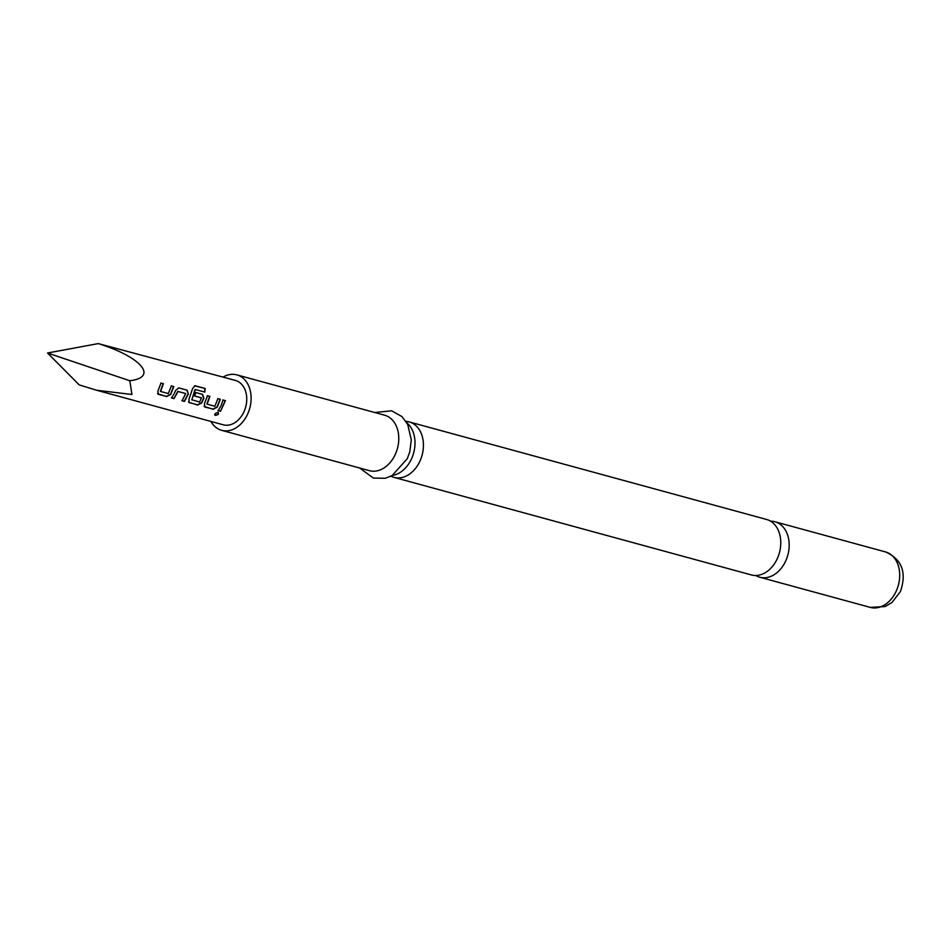 <?xml version="1.0" encoding="UTF-8"?>
<svg xmlns="http://www.w3.org/2000/svg" width="951" height="951" viewBox="0 0 951 951"><rect width="100%" height="100%" fill="white"/><g stroke="black" fill="none" stroke-linecap="round" stroke-linejoin="round"><path stroke-width="1.43" d="M215.188 415.349C214.344 413.958 215.33 412.996 218.148 412.449C219.087 414.03 218.1 414.993 215.188 415.349L214.712 414.969M217.993 412.211C218.944 413.768 217.969 414.731 215.069 415.064L214.664 414.826M409.192 421.911L766.518 519.448A28.756 21.207 105.3 0 1 777.217 558.796A28.756 21.207 105.3 0 1 751.373 574.939L394.047 477.39A28.756 21.207 -74.7 0 0 419.878 461.259A28.756 21.207 -74.7 0 0 413.542 423.837A28.756 21.207 -74.7 0 0 409.192 421.911A28.756 21.207 -74.7 0 0 405.946 421.376M406.802 422.767A28.756 21.207 105.3 0 1 411.45 458.953A28.756 21.207 105.3 0 1 392.418 475.441M755.748 575.498A28.756 21.207 -74.7 0 0 759.801 577.233A28.756 21.207 -74.7 0 0 785.633 561.102A28.756 21.207 -74.7 0 0 774.946 521.754A28.756 21.207 -74.7 0 0 770.572 521.196M210.956 421.459A28.756 21.207 -74.7 0 0 221.714 430.351L369.38 470.662A28.756 21.207 -74.7 0 0 395.224 454.53A28.756 21.207 -74.7 0 0 384.537 415.171L236.87 374.872A28.756 21.207 -74.7 0 0 223.081 377.071M221.714 430.351A28.756 21.207 -74.7 0 0 247.557 414.22A28.756 21.207 -74.7 0 0 236.87 374.872M96.681 390.255L223.235 424.8A23.002 16.963 -74.7 0 0 243.908 411.89A23.002 16.963 -74.7 0 0 235.349 380.412L98.286 343.596C141.247 356.898 158.567 377.333 129.788 380.745L131.939 394.475L96.681 390.255L79.206 384.893L47.55 352.999L129.788 380.745M171.192 385.856L173.581 386.498L170.514 394.273L166.52 396.389L158.341 394.32L157.914 390.956L161.028 383.063L163.406 383.717L160.576 391.443L168.279 393.548L171.442 385.904L173.831 386.558L170.716 394.451L166.687 396.603L157.616 393.726M174.556 392.965L175.543 390.552L178.752 387.901L187.109 390.183L188.346 394.047L184.423 401.441L182.033 400.799L185.718 393.583L178.003 391.479L174.009 398.6L171.62 397.946L174.556 392.965M195.526 392.49L202.361 394.356L203.621 398.184L201.517 402.737L197.523 404.853L189.178 402.57L188.916 399.42L192.613 388.519L195.121 385.749L205.143 388.483L204.822 392.097L195.383 389.53L191.793 399.729L199.555 402.083L201.481 397.887L194.705 396.044L195.775 392.549L202.611 394.415L203.859 398.279L201.719 402.915L197.701 405.067L188.619 402.19M194.539 385.809L205.143 388.483M217.708 398.552L220.097 399.206L217.018 406.98L213.024 409.085L204.857 407.028L204.429 403.652L207.544 395.759L209.921 396.412L207.08 404.139L214.795 406.255L217.957 398.6L220.347 399.254L217.22 407.159L213.202 409.299L204.12 406.422M221.072 405.661L223.045 399.991L225.435 400.656L220.513 411.296L218.136 410.642L221.072 405.661M390.98 476.201A28.756 21.207 -74.7 0 0 394.047 477.39M98.286 343.596L47.55 352.999M222.796 399.943L225.185 400.597L220.513 411.296M220.347 411.082L217.957 410.428M207.294 395.711L209.672 396.353L206.878 403.973M204.679 406.802L204.037 406.315M204.869 388.519L204.56 392.085M189.178 402.57L188.536 402.083M201.481 397.887L194.468 395.937M194.931 389.708L191.805 399.943M178.503 387.853L186.86 390.124L188.346 394.047M185.718 393.583L177.766 391.372L174.009 398.6M173.831 398.386L171.442 397.732M188.108 393.952L184.244 401.227L181.867 400.573M160.778 383.015L163.156 383.657L160.362 391.265M158.163 394.106L157.521 393.607M885.464 551.913C901.928 559.283 906.921 572.478 900.431 591.51L892.014 602.47L885.119 606.524L870.308 607.404A28.756 21.207 -74.7 0 0 896.151 591.26A28.756 21.207 -74.7 0 0 885.464 551.913L774.946 521.754M374.765 412.508L391.634 410.796L401.94 416.574L407.717 424.455L411.308 439.826L409.786 451.868L407.301 458.679L392.074 475.631L385.226 478.27L373.398 478.08L359.621 467.999M870.308 607.404L759.801 577.233"/></g></svg>
